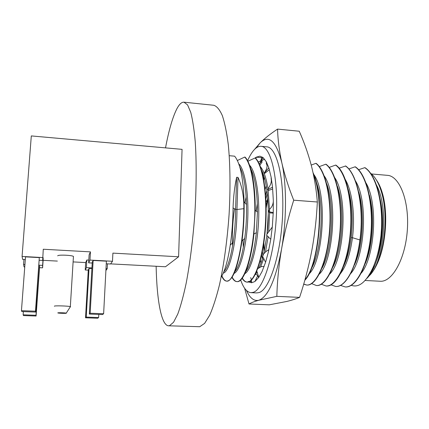 <?xml version="1.0" encoding="UTF-8"?>
<svg xmlns="http://www.w3.org/2000/svg" width="429" height="429" viewBox="0 0 429 429"><rect width="100%" height="100%" fill="white"/><g stroke="black" fill="none" stroke-linecap="round" stroke-linejoin="round"><path stroke-width="0.64" d="M183.966 102.182L213.803 105.277C216.849 106.236 219.691 109.668 222.319 115.567C224.758 122.935 226.753 132.652 228.298 144.723C230.212 164.307 230.529 188.621 229.097 214.302C227.306 240.009 223.911 264.677 219.482 284.808C216.388 297.276 213.127 307.411 209.706 315.213L204.628 323.369L199.748 326.716L168.549 325.799L169.535 325.681L173.552 322.265L177.799 314.001C180.689 306.097 183.483 295.833 186.175 283.22C190.058 262.848 193.157 237.897 194.964 211.91C196.477 185.961 196.546 161.417 195.243 141.688C194.149 129.537 192.653 119.771 190.76 112.387L187.559 104.885L183.966 102.182C181.655 102.038 179.317 104.193 176.946 108.644C172.689 116.988 168.881 130.062 165.519 147.871M168.549 325.799C161.229 325.472 156.799 299.539 156.14 266.264M110.634 263.878L165.481 266.758L178.598 256.783L182.062 149.346L31.301 135.923L22.072 256.451L22.63 259.389L25.316 259.529M229.258 155.7L234.62 156.172C240.143 162.859 243.307 178.089 244.112 201.855C244.369 215.101 243.672 228.083 242.015 240.792C237.998 267.09 232.963 280.534 226.903 281.129L226.571 281.113C234.111 283.054 243.806 247.297 243.811 208.687C244.074 196.895 242.138 186.465 238.009 177.392L236.647 177.279C234.636 186.293 233.44 196.503 233.049 207.909C232.92 220.967 231.987 233.381 230.25 245.152C227.788 260.88 224.748 271.562 221.128 277.198M221.739 276.206C223.15 279.338 224.758 280.974 226.571 281.113M226.737 281.113C224.925 280.877 223.316 279.134 221.916 275.895M234.802 271.777C238.953 266.876 242.267 255.77 244.734 238.454C246.166 227.408 246.755 216.109 246.498 204.547C245.919 186.803 243.656 174.217 239.72 166.79M364.73 167.669L365.041 167.696C374.914 173.97 382.26 196.691 381.955 222.635L380.925 236.009C384.153 205.679 376.447 174.801 364.73 167.669L358.612 169.723M355.078 166.817L355.389 166.843C366.757 174.324 374.099 204.783 371.085 235.274C368.173 265.808 356.097 287.864 345.479 286.937L345.168 286.921C355.78 287.848 367.841 265.787 370.758 235.253C373.766 204.756 366.43 174.292 355.078 166.817L348.879 168.946M339.082 168.168L345.677 165.985C356.719 173.455 363.808 203.995 360.843 234.593C357.968 265.235 346.224 287.382 335.934 286.47L335.623 286.454C345.211 287.5 356.381 268.125 359.91 239.945L352.461 237.709C355.309 215.723 352.23 191.119 345.259 179.467M335.585 165.095L335.902 165.122C347.361 172.533 354.284 207.363 349.941 239.302C346.476 267.578 335.612 287.033 326.33 285.998L326.019 285.982C335.961 286.883 347.367 264.639 350.198 233.891C353.115 203.174 346.289 172.555 335.585 165.095L329.215 167.39M325.745 164.227L326.067 164.253C336.443 171.702 343.023 202.402 340.149 233.22C337.366 264.076 326.276 286.411 316.666 285.526L316.355 285.51C325.949 286.395 337.028 264.06 339.811 233.199C342.685 202.381 336.116 171.675 325.745 164.227L319.289 166.618M315.846 163.352L316.168 163.379C326.206 170.817 332.523 201.603 329.697 232.529C326.957 263.492 316.205 285.918 306.944 285.049L306.628 285.033C315.878 285.902 326.619 263.476 329.359 232.507C332.18 201.576 325.874 170.79 315.846 163.352L311.213 165.074M260.349 162.58L261.315 160.596L258.285 162.001M255.073 157.979L255.405 158.011C263.32 165.379 267.986 196.664 265.46 228.266C262.998 259.904 254.376 282.904 247.297 282.126L246.97 282.11C254.038 282.888 262.645 259.888 265.106 228.244C267.626 196.638 262.977 165.353 255.073 157.979L247.871 161.245M244.712 157.062L245.045 157.094C251.147 163.047 255.448 184.658 255.201 210.366L253.909 234.03C251.019 262.805 243.307 282.507 237.135 281.628L236.803 281.612C243.49 282.373 251.726 259.272 254.134 227.515C256.606 195.796 252.241 164.425 244.712 157.062L237.387 160.5M247.136 282.116C245.372 281.923 243.769 280.587 242.315 278.115M246.155 196.906L244.954 202.804M258.725 268.146C260.226 265.251 261.62 261.518 262.902 256.939M263.712 253.861L266.929 235.521M267.106 233.977C269.889 209.567 267.519 181.746 261.669 170.554M272.281 227.064L266.913 234.229L266.65 235.296L270.763 239.296L268.264 252.375L265.583 262.248L262.049 271.525L258.773 277.407L254.89 281.537L251.608 282.754L248.654 281.955M268.886 249.576L266.189 251.373L263.54 254.027L262.645 256.537L265.583 262.248M243.002 239.945L243.275 246.975M255.598 273.89L257.346 272.297M260.591 267.074L263.835 258.36M265.471 252.107L268.163 236.518M268.677 231.821L269.621 212.521M269.621 211.824L268.173 190.031M268.082 189.393C266.382 178.271 263.814 170.683 260.376 166.64M255.137 157.985L256.204 157.191L259.883 156.151L263.025 157.534L259.588 163.722L262.918 159.899L264.629 159.186M263.025 157.534L266.345 161.835L266.35 163.948C267.712 165.594 267.106 168.5 264.543 172.673L264.237 173.102L264.79 173.311L269.407 169.691M264.237 173.102L268.838 167.841L271.144 177.241L271.139 178.839C271.734 181.66 270.833 184.738 268.441 188.079L267.53 189.666L268.779 190.369L272.688 188.926M273.332 201.432C272.973 204.697 271.9 207.094 270.114 208.612L268.297 211.62L270.147 212.886L273.225 213.175M264.13 266.495L261.486 266.532L257.791 268.651M258.574 277.686L257.802 275.536L256.081 274.378L255.287 274.512M263.481 174.962L263.009 175.842M263.958 176.405L263.374 177.574M264.285 177.493L263.669 179.113M257.314 203.593L256.156 211.057M263.776 179.676L264.42 177.955M266.929 190.535L265.648 195.056M261.658 254.96L262.317 258.944M267.278 193.393L265.883 198.868M262.382 251.464L262.929 255.716M267.728 198.037L266.141 206.295M263.583 244.546L264.066 252.365M264.285 251.41L263.83 242.916M266.162 207.995L267.803 199.067M304.998 279.628C318.779 264.838 324.823 201.029 313.39 174.335M313.031 172.651C325.472 198.606 319.278 266.136 304.821 280.26M311.175 268.972C321.67 251.877 324.941 203.255 315.975 181.397M308.805 274.152C323.353 261.883 327.938 192.777 313.717 174.34M303.684 284.196L306.628 285.033M306.789 285.038L303.721 284.062M322.023 268.168C332.073 250.643 335.097 205.743 326.732 183.859M319.358 274.051C333.816 260.8 338.186 195.125 324.27 176.003M311.669 283.623L316.355 285.51M332.856 267.235C342.39 249.458 345.173 208.183 337.457 186.449M329.88 273.9C344.197 259.776 348.353 197.415 334.781 177.713M321.359 284.239L326.019 285.982M343.677 266.162C347.195 258.644 349.699 249.136 351.19 237.628C353.244 219.444 352.23 203.298 348.144 189.173M345.361 165.959C357.159 173.38 364.339 208.113 359.91 239.945M330.99 284.835L335.623 286.454M354.488 264.924C362.762 247.174 365.079 212.961 358.789 192.063M350.842 273.439C364.709 257.872 368.457 201.855 355.695 181.263M340.556 285.414L345.168 286.921M365.294 263.492C372.822 246.069 374.903 215.31 369.396 195.136M361.277 273.123C374.839 256.976 378.394 204.011 366.093 183.119M351.287 285.328C358.998 288.025 366.28 282.014 373.139 267.288C376.876 258.542 379.472 248.118 380.925 236.009M381.955 222.635C381.708 239.913 379.279 254.29 374.656 265.76C372.249 271.589 369.605 275.847 366.736 278.534M370.699 272.361L374.217 266.205M376.34 261.164C382.861 244.273 384.582 217.396 379.965 198.439M367.76 277.15L369.085 275.895C383.912 262.827 389.285 207.781 376.453 185.022M369.085 275.895C372.12 273.01 374.876 268.72 377.37 263.031C385.601 244.766 387.687 212.355 381.44 191.999C378.689 182.856 375.032 176.576 370.474 173.16M370.452 274.48C373.074 271.546 375.472 267.637 377.643 262.757C386.073 244.358 388.261 212.693 382.427 193.318C380.791 187.65 378.727 183.135 376.244 179.767M371.476 173.965L387.392 175.338C399.479 175.885 409.422 200.761 407.341 229.917C405.405 259.084 392.144 282.357 380.094 281.242L365.1 280.469M340.374 273.697C346.139 266.371 350.171 254.376 352.461 237.709L351.19 237.628M256.837 271.123L258.773 277.407M264.049 266.296L262.049 271.525M268.87 249.64L268.264 252.375M272.41 225.895L270.763 239.296M268.297 211.62L273.246 212.58L272.297 227.08M273.316 200.568L273.246 212.58M267.53 189.666L272.528 187.194L273.311 200.332M271.144 177.241L272.528 187.194M266.345 161.835L268.838 167.841M240.69 280.008C243.441 288.031 246.879 292.251 251.008 292.664L253.126 292.369C263.1 289.838 274.292 255.968 276.324 216.725C278.453 177.477 270.806 146.514 261.095 146.316C258.966 146.15 256.832 147.126 254.703 149.249C252.193 151.78 249.828 155.609 247.597 160.725M248.525 281.869L248.037 281.531L249.185 281.585M261.095 146.316L266.747 146.836C276.705 147.061 284.604 177.987 282.496 217.16C280.486 256.322 269.074 290.117 258.848 292.632L256.676 292.927L251.008 292.664M246.439 290.428C249.86 298.064 253.973 301.34 258.773 300.262C267.959 297.018 275.552 279.971 281.547 249.11C286.76 219.863 286.738 184.014 281.815 162.725C276.19 141.061 269.004 134.406 260.258 142.744L256.263 147.903M293.709 200.198L317.342 201.995C316.527 218.79 314.661 235.103 311.744 250.922C308.719 266.65 304.665 282.137 299.581 297.377C296.031 298.879 291.731 300.246 286.685 301.474L269.256 304.831L249.002 303.979C251.088 302.761 254.343 301.528 258.773 300.262L276.828 296.353C277.279 280.775 278.855 265.031 281.547 249.11C284.389 233.108 288.444 216.806 293.709 200.198C288.427 186.947 284.465 174.453 281.815 162.725C279.279 150.933 277.858 139.725 277.558 129.102C270.383 133.864 264.618 138.411 260.258 142.744L254.424 149.533M299.581 297.377L276.828 296.353M244.621 288.256L249.002 303.979M317.342 201.995C316.296 189.173 314.269 176.941 311.277 165.304C308.145 153.577 304.134 142.219 299.249 131.231L277.558 129.102M263.347 174.576L262.923 175.456M262.146 161.964L259.894 165.288M267.01 234.1L268.275 213.567M266.205 185.902L265.133 189.318M260.392 260.221L260.955 263.015M262.162 172.329L262.344 172.008M261.454 159.341L262.682 158.671M249.512 281.601L251.63 281.703M250.708 277.595L251.367 279.874M251.432 280.164L251.608 282.754M257.802 275.536L254.89 281.537M255.941 158.58L256.204 157.191L261.749 157.679L260.682 160.875M261.749 157.679L262.607 157.212M242.144 278.346C243.602 280.738 245.211 281.992 246.97 282.11M244.862 273.675C250.761 270.597 257.073 248.981 258.494 222.774C259.958 196.584 256.033 171.782 249.592 165.224M234.475 208.751C232.652 221.814 232.019 234.229 232.593 245.989M245.763 271.643C250.547 265.374 254.075 252.397 256.36 232.716L257.454 212.001C257.362 192.069 255.116 177.611 250.708 168.635M236.969 281.617C235.183 281.403 233.574 279.89 232.143 277.07M231.971 277.338C233.408 280.062 235.017 281.488 236.803 281.612M234.1 273.396C239.784 271.192 246.133 249.233 247.597 222.179C249.104 195.136 245.163 169.718 238.765 163.851M233.049 207.909L235.596 209.406L236.647 177.279M223.82 271.814C227.547 267.927 230.679 258.027 233.21 242.122C234.727 231.789 235.526 220.887 235.596 209.406L236.969 209.508L238.009 177.392M223.311 273.042C229.574 272.356 237.023 241.65 236.969 209.508L243.811 208.687M57.368 261.084L43.125 260.339L42.594 267.846L39.543 267.691M24.753 266.945L24.056 266.913L23.579 264.403L23.954 259.459M88.267 270.136L85.237 269.986L85.671 262.569L73.354 261.921M105.899 270.538L107.234 268.667L107.486 263.84M85.237 269.986L86.374 267.605L91.935 267.884M106.001 268.602L107.234 268.667M91.892 268.645L89.023 268.5L88.277 269.959L85.521 317.792L97.715 318.232L98.622 317.54L86.234 317.095L85.521 317.792M86.374 267.605L86.819 259.995L85.671 262.569M86.819 259.995L88.808 260.103M43.27 249.238L42.659 260.441L43.27 249.238L90.444 251.871L89.109 254.869L88.647 262.848L92.208 263.036M178.598 256.783L112.902 253.121L112.484 261.272L89.977 260.071L90.444 251.871M42.852 257.657L43.157 257.673L43.125 260.339M73.407 256.955L73.445 256.403C71.702 255.105 57.459 254.617 57.717 255.861M43.157 257.673L42.616 265.374L38.942 265.186M23.579 264.403L24.941 264.473M42.594 267.846L42.616 265.374M23.375 311.62L23.139 314.816L23.445 315.567L36.095 316.017L39.554 267.508L39.522 265.985L38.889 265.953M36.095 316.017L35.998 315.277L23.139 314.816M39.522 265.985L35.998 315.277M42.68 257.55L22.072 256.451M106.258 263.776L110.548 263.996L112.484 261.272M88.647 262.848L89.977 260.071M103.63 313.733L106.392 261.164L93.141 260.457L92.256 262.183L89.323 314.06L102.552 314.554L103.63 313.733L90.165 313.234L89.323 314.06M93.141 260.457L90.165 313.234M39.296 260.264L42.659 260.441M35.586 312.071L39.312 257.598L25.515 256.864L21.45 310.671L21.815 311.561L35.586 312.071L35.473 311.197L21.45 310.671M39.312 257.598L35.473 311.197M70.217 306.955L70.576 306.815L70.329 306.644C68.527 305.936 54.07 305.523 54.37 306.183L54.403 306.247M66.35 313.202L66.254 313.132C65.439 312.8 57.652 312.575 57.786 312.886L57.958 312.977C59.084 313.304 66.415 313.502 66.35 313.202M89.023 268.5L86.234 317.095M98.793 314.414L98.622 317.54M244.734 238.454L242.02 240.792M246.498 204.547L244.106 201.855M266.012 201.625L267.256 200.284M374.656 265.76L373.139 267.288M382.427 193.318L381.44 191.999M377.643 262.757L377.37 263.031M255.201 210.366L257.454 211.996M253.909 234.03L256.36 232.716M230.25 245.147L233.21 242.117M73.445 256.403L70.329 306.644M66.254 313.132L70.404 306.665"/></g></svg>
